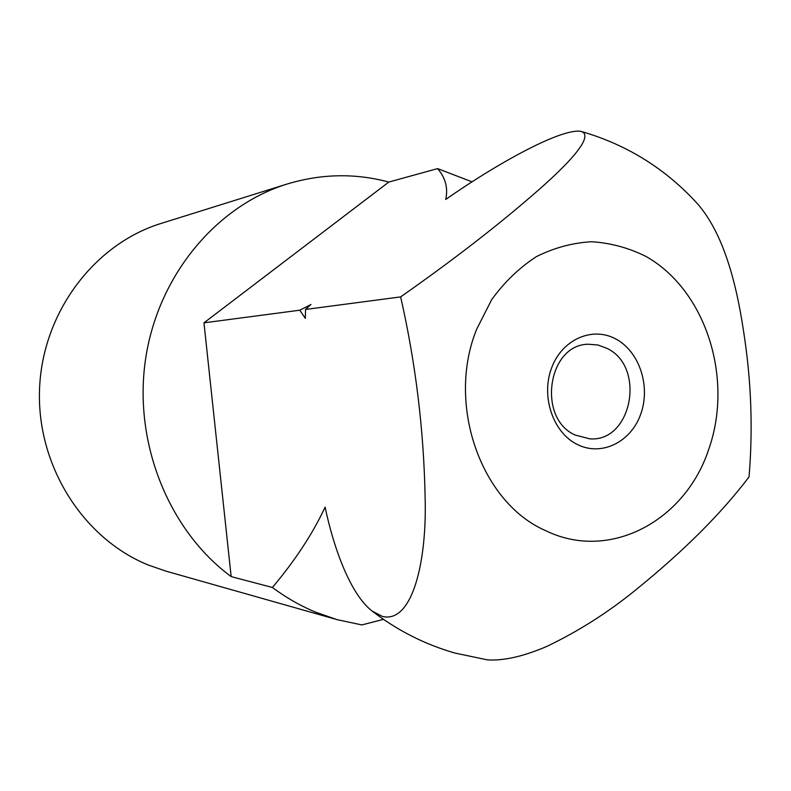 <?xml version="1.0" encoding="UTF-8"?>
<svg xmlns="http://www.w3.org/2000/svg" width="791" height="791" viewBox="0 0 791 791"><rect width="100%" height="100%" fill="white"/><g stroke="black" fill="none" stroke-linecap="round" stroke-linejoin="round"><path stroke-width="1.19" d="M437.611 168.602C445.531 177.876 448.23 188.159 445.719 199.47C484.181 172.487 536.881 141.233 566.613 133.026C573.426 131.177 578.399 130.673 581.543 131.524C594.348 136.398 568.858 164.083 531.799 195.842C495.107 227.581 451.394 261.277 400.651 296.902C415.7 363.247 423.857 430.166 425.123 497.658C427.021 562.282 412.18 623.476 382.518 616.486L372.037 611.018C350.542 594.338 333.842 548.727 325.101 507.15C312.732 533.688 295.162 560.463 272.401 587.466L231.16 576.609C168.75 530.623 133.175 442.723 145.564 359.154C157.943 275.545 216.25 205.957 287.093 184.036C321.314 173.694 355.218 173.041 388.806 182.068L437.611 168.602L472.029 181.841M372.037 611.018C397.25 630.427 424.925 644.457 455.052 653.089L487.483 659.882C503.778 660.9 523.593 656.401 546.927 646.366C578.389 631.287 607.864 612.58 635.341 590.234C683.216 551.535 721.115 513.764 749.028 476.924C753.062 428.93 751.272 380.609 743.678 331.963C736.203 281.675 723.251 233.503 697.662 203.949C665.834 168.918 627.134 144.773 581.543 131.524M383.467 619.363L361.823 624.92L337.114 619.66L165.843 571.112L148.312 565.041C82.986 538.572 36.426 465.355 39.55 388.836C42.467 312.297 94.416 243.925 161.176 223.408L287.093 184.036M337.114 619.66L315.461 612.105C300.343 605.797 285.986 597.581 272.401 587.466M231.16 576.609L203.959 322.837L299.799 310.201L305.356 318.407L305.524 309.449L400.651 296.902M575.235 435.08C536.753 418.419 547.827 344.105 588.504 344.243L597.986 345.014L607.023 348.386C646.138 366.717 631.999 442.387 589.779 438.837L575.235 435.08M577.321 444.483C553.067 432.697 540.728 396.489 551.574 368.013C562.055 339.349 592.489 326.119 615.912 339.042C639.494 351.56 650.864 386.483 640.7 414.247C630.882 442.189 601.427 456.694 577.321 444.483M305.524 309.449L310.962 304.505L299.799 310.201M203.959 322.837L388.806 182.068M476.696 329.165L491.745 299.542C504.52 281.982 519.4 267.684 536.387 256.64C554.175 247.761 572.595 242.797 591.658 241.739C610.642 242.946 628.796 247.87 646.118 256.511C706.096 290.465 733.801 378.741 708.667 449.515C685.233 520.923 609.515 561.887 545.77 530.702C481.007 502.819 446.065 404.221 476.696 329.165"/></g></svg>
